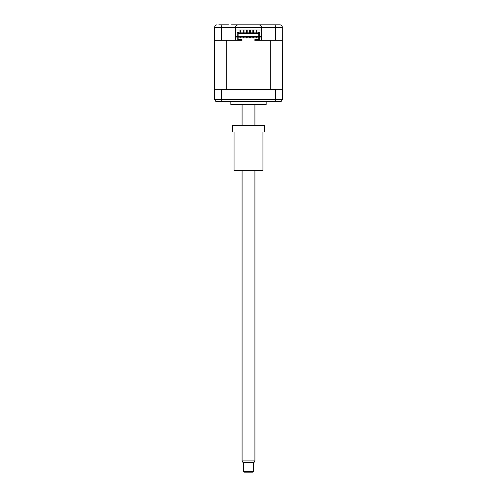 <?xml version="1.0" encoding="UTF-8"?>
<svg xmlns="http://www.w3.org/2000/svg" width="497" height="497" viewBox="0 0 497 497"><rect width="100%" height="100%" fill="white"/><g stroke="black" fill="none" stroke-linecap="round" stroke-linejoin="round"><path stroke-width="0.75" d="M231.571 24.85L279.948 24.85C281.377 24.962 282.178 25.763 282.352 27.254L235.584 27.254C235.74 25.807 236.541 25.005 237.988 24.85C236.541 25.005 235.74 25.807 235.584 27.254L221.476 27.254C221.532 25.763 221.817 24.962 222.327 24.85M268.554 24.85L265.429 24.85M235.584 36.411L237.187 36.411M259.651 36.411L261.416 36.411M235.584 37.927L237.187 37.927L237.187 40.332L226.688 40.332L226.688 89.267L214.971 89.267L214.648 89.584L214.648 99.456L275.524 99.456L275.102 101.537L281.147 101.537L282.352 99.456L282.352 89.584L282.029 89.267L282.352 89.267L282.296 26.739M282.029 89.267L270.312 89.267L270.312 40.332L259.651 40.332L259.651 37.927L261.416 37.927M262.136 24.85L256.52 24.85M240.48 24.85L234.864 24.85M218.817 24.85L228.446 24.85M221.476 40.332L214.648 40.332L214.648 27.254L221.476 27.254L221.476 40.332L235.584 40.332L235.584 27.254M261.416 27.254C261.26 25.807 260.459 25.005 259.012 24.85C260.459 25.005 261.26 25.807 261.416 27.254L261.416 40.332L275.524 40.332L275.524 27.254C275.468 25.763 275.183 24.962 274.673 24.85M282.352 40.332L275.524 40.332M261.416 29.982L235.584 29.982M214.772 26.49L214.648 27.254C214.822 25.763 215.623 24.962 217.052 24.85L216.53 24.906M279.948 24.85L280.668 24.962M266.15 101.537L266.15 104.532L230.85 104.532L230.85 101.537M266.15 104.532A1.603 1.603 0 0 1 265.348 104.749L231.652 104.749A1.603 1.603 0 0 1 230.85 104.532M275.922 89.267L275.524 89.584L221.476 89.584L221.476 99.456L221.898 101.537L275.102 101.537M221.476 89.584L221.078 89.267M275.524 89.584L275.524 99.456L282.352 99.456M221.898 101.537L215.853 101.537L214.648 99.456M214.648 40.332L214.648 89.267L214.971 89.267M226.688 89.267L270.312 89.267M258.726 37.126L238.113 37.126M259.651 40.332L254.837 40.332L254.837 39.692L258.726 39.692M238.113 37.927L238.113 36.722L237.187 36.722L237.187 37.927L238.113 37.927L238.113 40.009L242.002 40.009L242.002 40.332L237.187 40.332M250.426 29.982L250.426 32.87M249.624 29.982L249.624 32.87M247.214 29.982L247.214 32.87M246.413 29.982L246.413 32.87M253.632 29.982L253.632 32.87M252.83 29.982L252.83 32.87M244.008 29.982L244.008 32.87M243.207 29.982L243.207 32.87M256.843 29.982L256.843 30.851L256.042 30.851L256.042 32.87M256.042 29.982L256.042 30.851M240.797 29.982L240.797 32.87M239.995 29.982L239.995 30.851L240.797 30.851M256.843 32.87L256.843 30.851M239.995 30.851L239.995 32.87M253.632 38.008L253.632 37.207L252.83 37.207L252.83 38.008L253.632 38.008M250.426 38.008L250.426 37.207L249.624 37.207L249.624 38.008L250.426 38.008M247.214 38.008L247.214 37.207L246.413 37.207L246.413 38.008L247.214 38.008M244.008 38.008L244.008 37.207L243.207 37.207L243.207 38.008L244.008 38.008M256.843 38.008L256.843 37.207L256.042 37.207L256.042 38.008L256.843 38.008M240.797 38.008L240.797 37.207L239.995 37.207L239.995 38.008L240.797 38.008M241.641 33.516L241.641 33.995L242.362 33.995L242.362 33.516M254.476 33.516L254.476 33.995L255.197 33.995L255.197 33.516M251.265 33.516L251.265 33.995L251.991 33.995L251.991 33.516M248.059 33.516L248.059 33.995L248.78 33.995L248.78 33.516M244.847 33.516L244.847 33.995L245.574 33.995L245.574 33.516M256.843 31.765L256.042 31.765M258.726 37.927L259.651 37.927L259.651 36.722L258.726 36.722L258.726 40.009L254.837 40.009M238.113 36.48L258.726 36.48M242.002 40.009L242.002 39.692L238.113 39.692M240.797 31.765L239.995 31.765M238.113 33.516L258.726 33.516M237.187 36.722L237.187 32.23L238.796 32.23L238.796 32.87L258.049 32.87L258.049 32.23L259.651 32.23L259.651 36.722M238.113 36.722L238.113 33.193L258.726 33.193L258.726 36.722M253.315 471.672L252.83 472.15L244.17 472.15L243.685 471.672L253.315 471.672L253.315 462.527M254.918 460.918L253.992 462.527L243.008 462.527L242.082 460.918L254.918 460.918L254.918 170.527M262.938 132.022L262.938 170.527L234.062 170.527L234.062 132.022M264.541 132.022L232.459 132.022L232.459 125.604L264.541 125.604L264.541 132.022M243.685 471.672L243.685 462.527M242.082 460.918L242.082 170.527M242.082 125.604L242.082 104.749M254.918 125.604L254.918 104.749"/></g></svg>
